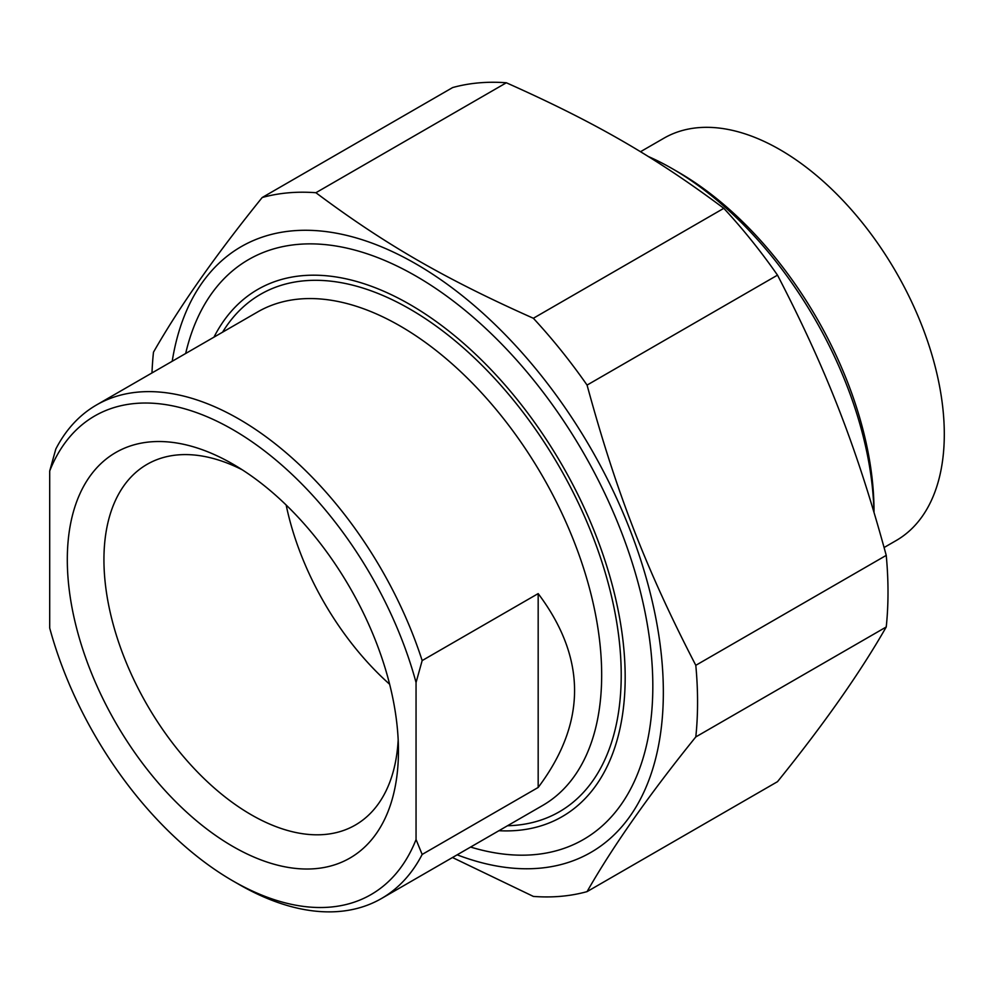 <?xml version="1.0" encoding="UTF-8"?>
<svg xmlns="http://www.w3.org/2000/svg" width="994" height="994" viewBox="0 0 994 994"><rect width="100%" height="100%" fill="white"/><g stroke="black" fill="none" stroke-linecap="round" stroke-linejoin="round"><path stroke-width="1.49" d="M470.622 847.062A334.829 193.321 -120 0 0 652.822 686.22A334.829 193.321 -120 0 0 416.051 276.133A334.829 193.321 -120 0 0 185.667 353.491M457.165 854.828A349.714 201.906 -120 0 0 662.961 676.181A349.714 201.906 -120 0 0 429.818 272.368A349.714 201.906 -120 0 0 172.21 361.269M262.192 197.52L452.63 87.571A385.983 222.855 60 0 1 506.344 82.775L315.906 192.724A385.983 222.855 -120 0 0 262.192 197.52C215.81 254.936 179.566 306.5 153.474 352.199A385.983 222.855 -120 0 0 151.983 372.949M587.069 385.088A385.983 222.855 -120 0 0 533.356 318.266L723.806 208.318A385.983 222.855 60 0 1 777.507 275.139L587.069 385.088C616.342 492.539 646.237 569.574 695.8 665.321L886.238 555.373A385.983 222.855 60 0 1 886.238 626.978L695.8 736.927A385.983 222.855 -120 0 0 695.8 665.321M452.481 857.524L533.356 896.414A385.983 222.855 -120 0 0 587.069 891.618L777.507 781.669C823.889 724.253 860.133 672.689 886.238 626.978M723.806 208.318C655.108 156.953 595.319 122.436 506.344 82.775M886.238 555.373C856.965 447.921 827.07 370.874 777.507 275.139M695.8 736.927C649.417 794.343 613.174 845.906 587.069 891.618M315.906 192.724C384.603 244.089 444.38 278.606 533.356 318.266M422.164 660.575A284.955 164.519 -120 0 0 238.982 419.083A284.955 164.519 -120 0 0 96.505 404.968A284.955 164.519 -120 0 0 55.801 449.064L49.7 471.007L49.7 628.034A276.32 159.537 60 0 0 232.869 880.895L238.982 884.411A284.955 164.519 -120 0 0 381.46 898.526A284.955 164.519 -120 0 0 422.164 854.442L416.051 839.545L416.051 682.518L422.164 660.575L538.176 593.604C586.696 658.214 586.696 722.837 538.176 787.459L538.176 593.604M538.176 787.459L422.164 854.442M49.7 471.007A276.32 159.537 60 0 1 232.882 429.656A276.32 159.537 60 0 1 416.051 682.518M416.051 839.545A276.32 159.537 60 0 1 232.869 880.895M67.306 559.684A234.162 135.196 -120 0 0 232.882 846.466A234.162 135.196 -120 0 0 398.445 750.868A234.162 135.196 -120 0 0 232.882 464.086A234.162 135.196 -120 0 0 67.306 559.684M398.184 739.834A208.255 120.237 60 0 1 355.318 825.057A208.255 120.237 60 0 1 194.836 769.257A208.255 120.237 60 0 1 103.935 559.684A208.255 120.237 60 0 1 147.075 464.347A208.255 120.237 60 0 1 242.312 469.839M389.636 684.257A208.255 120.237 60 0 1 286.16 505.027M213.971 337.152A304.388 175.739 60 0 1 562.144 465.18A304.388 175.739 60 0 1 498.926 830.711M648.187 156.456A284.955 164.519 60 0 1 672.503 168.794L672.503 168.794A284.955 164.519 60 0 1 873.937 511.922M672.503 168.794L678.604 172.322L672.503 168.794M873.999 512.134L873.999 510.742A276.32 159.537 -120 0 0 678.604 172.322M884.113 547.508L896.19 540.537A232.285 134.103 -120 0 0 896.19 272.319A232.285 134.103 -120 0 0 663.917 138.203L640.471 151.734M96.505 404.968L257.707 311.905A284.955 164.519 60 0 1 400.172 326.02A284.955 164.519 60 0 1 586.336 577.129A284.955 164.519 60 0 1 542.649 805.463L381.46 898.526M507.524 825.753A298.772 172.496 -120 0 0 559.336 466.795A298.772 172.496 -120 0 0 222.569 332.195"/></g></svg>

